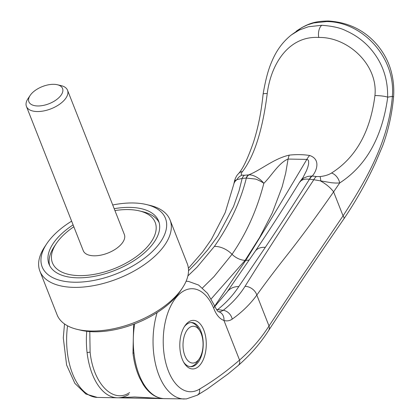 <?xml version="1.0" encoding="UTF-8"?>
<svg xmlns="http://www.w3.org/2000/svg" width="420" height="420" viewBox="0 0 420 420"><rect width="100%" height="100%" fill="white"/><g stroke="black" fill="none" stroke-linecap="round" stroke-linejoin="round"><path stroke-width="0.63" d="M73.836 226.769A55.209 28.056 -21.5 0 0 56.27 243.532L54.264 246.545A58.889 29.93 -21.5 0 0 49.676 265.629M56.27 243.532A55.209 28.056 -21.5 0 0 79.291 275.62A55.209 28.056 -21.5 0 0 146.612 247.627A55.209 28.056 -21.5 0 0 139.209 210.861A55.209 28.056 -21.5 0 0 128.326 209.585A55.209 28.056 -21.5 0 0 114.933 210.583M118.44 397.787L134.594 396.963L163.858 398.627M199.799 330.776A18.401 10.022 -89 0 1 201.212 333.648A18.401 10.022 -89 0 1 199.295 358.764A18.401 10.022 -89 0 1 184.863 355.661A18.401 10.022 -89 0 1 186.391 331.159A18.401 10.022 -89 0 1 199.799 330.776L198.061 327.947A22.082 12.028 91 0 0 190.969 322.56M57.33 84.735L61.142 85.638A22.082 11.225 158.5 0 1 67.526 90.237A22.082 11.225 158.5 0 1 59.504 104.297A22.082 11.225 158.5 0 1 37.17 111.542A22.082 11.225 158.5 0 1 26.434 106.428A22.082 11.225 158.5 0 1 27.967 98.705L30.14 95.445A18.097 9.198 -21.5 0 0 37.684 105.966A18.097 9.198 -21.5 0 0 59.755 96.789A18.097 9.198 -21.5 0 0 57.33 84.735A18.097 9.198 -21.5 0 0 53.76 84.315A18.097 9.198 -21.5 0 0 30.14 95.445M67.526 90.237L124.357 234.507A22.082 11.225 158.5 0 1 116.335 248.566A22.082 11.225 158.5 0 1 94.001 255.811A22.082 11.225 158.5 0 1 83.265 250.698L26.434 106.428M190.171 366.66A22.082 12.028 91 0 0 197.458 361.531L199.295 358.764M159.107 222.527A58.889 29.93 -21.5 0 0 142.732 211.696L139.209 210.861M73.096 224.884A58.889 29.93 -21.5 0 0 49.019 264.185A58.889 29.93 -21.5 0 0 77.658 277.825A58.889 29.93 -21.5 0 0 137.209 258.505A58.889 29.93 -21.5 0 0 158.603 221.02A58.889 29.93 -21.5 0 0 129.964 207.38A58.889 29.93 -21.5 0 0 114.188 208.693M71.626 221.162A66.25 33.668 -21.5 0 0 46.762 243.721L44.756 246.729A69.93 35.543 -21.5 0 0 39.905 271.183A69.93 35.543 -21.5 0 0 73.915 287.375A69.93 35.543 -21.5 0 0 144.632 264.437A69.93 35.543 -21.5 0 0 170.037 219.922A69.93 35.543 -21.5 0 0 149.814 205.349L146.291 204.514A66.25 33.668 -21.5 0 0 133.229 202.981A66.25 33.668 -21.5 0 0 112.723 204.976M46.762 243.721A66.25 33.668 -21.5 0 0 74.387 282.224A66.25 33.668 -21.5 0 0 155.169 248.635A66.25 33.668 -21.5 0 0 146.291 204.514M39.905 271.183L57.099 314.832A69.93 35.543 -21.5 0 0 77.322 329.406A69.93 35.543 -21.5 0 0 91.109 331.023A69.93 35.543 -21.5 0 0 182.38 288.026A69.93 35.543 -21.5 0 0 187.231 263.571L170.037 219.922M77.322 329.406L80.845 330.241A66.25 33.668 -21.5 0 0 93.907 331.774A66.25 33.668 -21.5 0 0 180.374 291.034L182.38 288.026M263.114 94.064A9.566 1.25 7.3 0 1 267.23 93.576C262.652 129.848 254.441 155.809 242.592 171.449A9.571 8.2 39.1 0 0 238.187 173.98A9.571 8.2 39.1 0 0 238.14 174.032C242.55 169.543 247.679 158.907 253.523 142.123C258.101 127.922 261.298 111.904 263.114 94.075A9.566 1.25 7.3 0 1 263.114 94.064C265.445 80.236 268.264 69.589 271.582 62.118C276.155 50.788 282.796 41.696 291.512 34.834L299.387 29.993L308.338 26.764L321.778 25.279C332.514 26.077 340.604 27.914 346.038 30.791C354.396 34.503 361.736 39.59 368.046 46.048C381.491 60.202 388.017 77.228 387.629 97.12L387.739 97.13C382.231 137.172 366.219 165.779 339.707 182.957C335.123 183.146 335.748 183.031 331.721 182.779L313.819 179.728C285.285 222.92 262.363 258.452 245.054 286.33C239.232 295.507 231.961 303.497 223.241 310.301L220.684 311.64L218.594 311.761C219.041 311.834 217.733 312.622 214.284 305.193A7.361 3.89 157.2 0 1 213.67 308.159C216.153 314.732 219.581 318.843 223.96 320.486A8.836 7.355 -76.6 0 0 218.594 311.761M291.554 34.797L301.996 27.468L307.655 24.827L313.714 22.943L326.644 21.572C362.135 21.588 395.913 57.272 392.354 96.395A798.005 53.76 176.7 0 1 387.739 97.13M184.291 399A58.889 32.072 -89 0 1 184.06 399A58.889 32.072 -89 0 1 184.054 398.995A58.889 32.072 -89 0 1 158.97 375.338A58.889 32.072 91 0 1 157.122 312.58M183.593 362.072A22.082 12.028 91 0 0 190.785 366.702A22.082 12.028 91 0 0 198.156 362.313A22.082 12.028 91 0 0 200.991 331.411A22.082 12.028 91 0 0 191.583 322.539A22.082 12.028 91 0 0 184.228 326.907M182.249 359.179A24.292 13.23 91 0 0 184.112 362.969A24.292 13.23 91 0 0 200.708 364.119A24.292 13.23 91 0 0 203.826 330.125A24.292 13.23 91 0 0 185.372 325.19A24.292 13.23 91 0 0 184.779 326.03A24.292 13.23 91 0 0 182.249 359.179M392.354 96.395L392.38 96.448C388.469 141.446 366.791 179.293 343.056 215.849L295.428 286.094L269.01 325.983C261.13 338.378 251.307 349.739 239.547 360.066C226.637 371.285 213.365 380.93 199.742 388.988A51.529 28.067 -89 0 1 165.659 362.324A51.529 28.067 -89 0 1 176.999 296.51A51.529 28.067 -89 0 1 213.67 308.159M245.054 286.33A11.041 8.846 -145.1 0 1 256.83 295.066C264.721 284.014 273.945 271.772 284.498 258.337C299.649 239.264 316.024 217.103 333.606 191.856A17.661 6.83 -145.4 0 0 320.854 181.167A9.587 0.452 -95.7 0 0 320.14 176.563L316.449 176.542A9.581 4.935 97.1 0 0 313.819 179.728A441.483 351.272 -120.9 0 0 309.661 179.246L309.451 179.225C293.963 203.889 279.248 226.595 265.309 247.349L238.822 286.54C232.964 295.407 225.876 303.114 217.555 309.645A443.142 361.174 56.7 0 1 223.241 310.301A9.571 7.602 -126.5 0 1 232.213 319.137C229.661 320.859 226.91 321.31 223.96 320.486L239.547 360.066A7.361 5.544 -131 0 1 238.208 365.51L238.208 365.51C250.315 354.963 260.447 343.308 268.601 330.535L268.601 330.535A7.361 5.791 -147.4 0 0 269.01 325.983L256.83 295.066C250.32 304.059 242.114 312.086 232.213 319.137M199.742 388.988L199.511 392.48L198.786 393.887L197.369 395.183M216.925 310.118L217.555 309.645A18.401 14.847 -127.8 0 0 216.547 309.577M387.629 97.12C384.689 96.196 380.457 95.666 374.939 95.519C370.33 131.791 355.85 157.637 331.506 173.05A9.571 6.116 59.2 0 1 339.707 182.957L333.606 191.856L343.056 215.849A7.361 2.804 -145.8 0 1 343.865 218.888L343.865 218.888C356.06 200.891 366.671 182.007 375.701 162.225L382.662 145.834C388.327 130.489 391.96 114.219 393.566 97.031L393.566 97.031A7.361 0.845 -174.7 0 0 392.38 96.453M267.23 93.576C271.205 62.344 289.837 35.69 318.759 37.469C347.282 36.724 378.236 64.276 374.939 95.519L374.939 95.519M188.522 270.743L196.791 262.411L207.89 249.627L217.828 235.993L233.546 206.498L239.075 190.743L242.135 178.437L236.922 179.655L234.591 180.731L233.751 184.359A17.661 11.009 11.8 0 1 233.751 184.354A17.661 11.009 11.8 0 1 236.922 179.655A9.587 8.873 -70.9 0 1 242.162 175.156L244.519 175.245A447.841 356.323 58.9 0 1 248.556 174.893L248.934 174.888C253.139 174.458 260.159 178.484 263.834 183.33C263.109 182.516 256.93 179.225 255.203 179.02L246.341 178.085A9.571 5.654 -92 0 1 248.934 174.888M211.192 298.888L245.128 260.342L259.571 237.552L272.286 212.966L282.177 186.748L285.705 173.066L288.073 159.059L306.836 159.395C284.272 197.479 263.918 231.131 245.774 260.353L214.694 306.138M301.334 179.991L303.812 178.012L307.839 176.39L311.845 176.022A9.571 4.746 93.8 0 0 309.451 179.225L305.849 179.062L303.235 179.56L301.271 180.511L299.407 182.464M249.281 259.859A14.354 9.266 34.2 0 1 245.774 260.353L245.128 260.342A14.354 9.251 34.3 0 1 232.045 254.305C246.488 233.279 257.082 209.617 263.834 183.325C271.241 176.185 278.906 162.603 288.073 159.059A18.491 8.038 -97 0 1 289.301 155.117A81.695 50.237 150.6 0 1 309.65 155.484A18.491 11.786 100.4 0 0 306.836 159.395L307.965 159.873L308.574 160.886L308.642 163.774L307.829 167.118L306.526 170.609L303.046 177.487L299.471 182.364C283.773 207.858 269.01 230.832 255.187 251.286L255.187 251.286A18.401 12.07 34.5 0 1 265.309 247.349M187.877 275.94L197.043 267.167L214.379 246.43C229.929 224.102 240.587 201.322 246.341 178.085L246.141 178.096A9.571 5.423 -94.5 0 1 248.556 174.893C260.216 170.552 273.704 158.587 289.301 155.117M214.379 246.43A18.401 11.912 -144.6 0 1 232.045 254.305L214.011 276.591L202.493 287.947M309.65 155.484C321.379 159.442 316.292 171.565 312.291 176.043L311.845 176.022M246.141 178.096A441.567 350.217 -120.7 0 0 242.135 178.437A9.581 5.455 -95.3 0 1 244.519 175.245M309.661 179.246A9.571 4.961 -83.6 0 1 312.291 176.043A447.878 354.916 59.2 0 1 316.449 176.542M242.592 171.449C240.902 173.329 240.76 174.568 242.162 175.156M331.506 173.05C328.634 174.846 324.844 176.017 320.14 176.563M134.689 323.857A58.889 32.072 91 0 0 133.996 353.43A58.889 32.072 91 0 0 139.22 374.981A58.889 32.072 91 0 0 164.309 398.643L186.38 398.921L197.453 395.131M67.552 325.815A58.889 32.072 91 0 0 72.555 373.779A58.889 32.072 91 0 0 97.645 397.435A58.889 32.072 91 0 0 97.65 397.441A58.889 32.072 91 0 0 97.671 397.441M86.751 331.286A58.889 32.072 91 0 0 87.082 352.585A58.889 32.072 91 0 0 92.305 374.136A58.889 32.072 91 0 0 117.395 397.793L97.645 397.435M89.791 331.585L90.111 352.107L87.082 352.585M133.996 353.43L133.319 352.884L132.977 353.173L133.633 324.261M186.191 281.237A58.889 32.072 91 0 0 186.186 281.237A58.889 32.072 91 0 0 186.113 281.237L188.428 281.389L198.608 285.049L207.543 293.36L214.284 305.193M90.111 352.107C93.298 383.707 112.975 403.914 129.612 392.579M238.203 365.516A7.361 5.544 -131 0 0 238.208 365.51L228.06 373.952L207.407 388.925L197.416 395.152M321.778 25.279A9.571 5.213 91 0 0 318.759 37.469M296.263 31.211C309.566 22.029 317.342 21.289 328.241 21L328.241 21A7.361 4.011 91 0 0 326.644 21.572M238.822 286.54A18.401 14.863 -145.4 0 0 226.963 292.173L214.814 306.401M216.557 304.7A14.354 11.424 33.9 0 1 215.602 304.81M119.033 397.824L162.671 398.612M97.346 397.43L85.848 394.002L74.86 383.35L66.596 364.969L63.289 337.853L64.517 323.941M188.402 268.322L202.587 251.947L211.381 239.416L225.204 212.588L233.751 184.354M328.241 21C348.705 22.25 365.279 30.518 377.969 45.806C384.678 54.185 389.198 63.157 391.519 72.723C393.493 80.703 394.175 88.804 393.566 97.031M268.601 330.535C288.246 300.473 313.336 263.256 343.865 218.888M255.187 251.286L226.963 292.173M238.187 173.98L237.946 174.274C236.66 175.576 235.505 177.786 234.481 180.905M164.309 398.643C156.051 398.233 149.011 393.519 143.189 384.489L139.629 377.953C136.295 370.681 134.08 362.423 132.977 353.173M128.914 394.427C124.982 396.79 121.144 397.913 117.395 397.793"/></g></svg>
